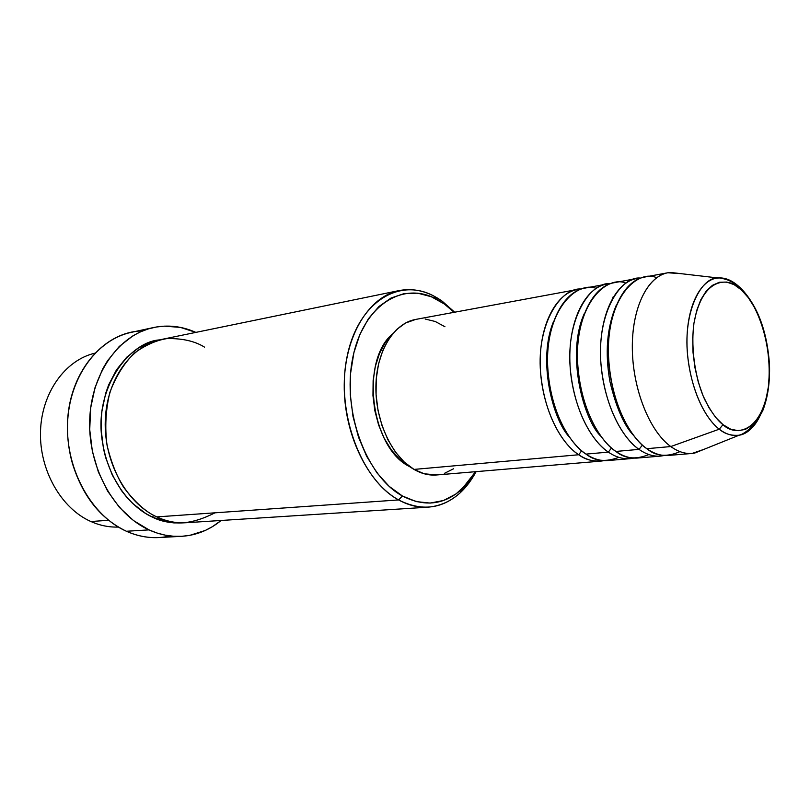 <?xml version="1.0" encoding="UTF-8"?>
<svg xmlns="http://www.w3.org/2000/svg" width="810" height="810" viewBox="0 0 810 810"><rect width="100%" height="100%" fill="white"/><g stroke="black" fill="none" stroke-linecap="round" stroke-linejoin="round"><path stroke-width="1.21" d="M722.996 424.663C717.285 420.451 711.17 412.047 704.659 399.431C696.236 381.206 690.353 350.76 693.927 323.342C702.807 273.881 731.015 277.779 741.433 289.95L741.423 288.826L741.433 289.95L748.288 297.624L754.474 307.405L759.79 318.907L764.053 331.715L767.121 345.374L768.903 359.407L769.328 373.349L768.386 386.694L766.088 398.996L762.514 409.809L757.755 418.699L751.963 425.331L745.342 429.401L738.133 430.707L730.579 429.128L722.996 424.663L715.686 417.433L708.952 407.693L703.08 395.817L698.331 382.259L694.929 367.598L693.026 352.461L692.682 337.497L693.927 323.342L696.681 310.584L700.812 299.74L706.128 291.225L712.395 285.343L719.351 282.265L726.692 282.062L734.154 284.675L741.433 289.95C752.804 298.11 773.439 338.124 768.386 386.694C761.511 434.089 734.478 436.246 722.996 424.663L719.27 429.178L722.996 424.663M762.888 408.888C757.431 424.167 749.513 432.935 739.115 435.213L741.94 434.231C749.756 430.12 756.712 422.233 762.807 410.569C767.829 397.538 770.057 382.219 769.5 364.591C767.161 331.543 757.806 306.301 741.433 288.856C738.193 285.454 733.546 282.467 727.491 279.895C718.733 277.212 719.614 278.205 717.994 277.962C702.007 276.757 683.205 310.301 687.548 354.699C692.054 397.832 709.175 421.878 719.27 429.178C701.298 415.459 687.052 377.743 686.971 342.083C686.769 306.372 700.518 279.308 717.994 277.962C725.072 277.425 732.038 280.29 738.912 286.558L739.55 287.155M604.25 460.617C594.176 461.973 585.671 460.019 578.715 454.754L581.641 450.775L578.715 454.754C557.088 440.488 540.199 400.768 540.179 362.232C540.037 323.646 556.51 293.129 577.571 289.474L581.205 289.038C561.462 287.115 536.443 323.139 540.574 372.519C544.998 420.461 566.2 447.019 578.715 454.754L414.011 469.415L578.715 454.754C586.055 459.614 593.365 461.74 600.625 461.153L604.25 460.617M633.825 458.095L630.089 458.673C622.89 459.26 615.651 457.073 608.351 452.112L586.025 454.106L608.351 452.112C586.865 437.562 569.967 397.102 569.815 357.909C569.541 318.664 585.782 287.702 606.639 284.097L584.749 288.147C563.73 291.782 547.317 322.421 547.489 361.159C547.55 399.867 564.438 439.769 586.025 454.106C594.823 461.204 605.748 462.287 618.799 457.346M608.351 452.112L611.489 447.991L608.351 452.112C595.907 444.224 574.736 417.059 570.22 368.175C566.028 317.824 590.844 281.485 610.396 283.662L606.639 284.097M664.423 455.483L660.555 456.101C653.447 456.678 646.269 454.44 639.019 449.378L615.914 451.443L639.019 449.378C617.696 434.535 600.807 393.306 600.514 353.423C600.099 313.49 616.076 282.083 636.711 278.529L614.061 282.72C593.254 286.315 577.085 317.388 577.388 356.795C577.571 396.171 594.469 436.813 615.914 451.443C624.793 458.814 635.769 459.857 648.871 454.552M639.019 449.378L642.401 445.105L639.019 449.378C626.656 441.328 605.536 413.525 600.939 363.649C596.666 312.296 621.27 275.643 640.599 278.103L636.711 278.529M667.825 272.767L680.521 273.618L670.356 272.433C649.316 273.851 632.367 304.975 632.316 346.295C632.124 387.555 649.185 431.092 670.791 446.553C649.65 431.396 632.772 389.367 632.327 348.776C631.77 308.144 647.453 276.271 667.825 272.767L644.385 277.111C623.822 280.655 607.915 312.174 608.361 352.279C608.685 392.334 625.583 433.755 646.856 448.689C655.806 456.364 666.843 457.346 679.975 451.626M90.902 521.529C61.185 508.447 39.255 470.144 40.5 431.396C41.604 392.617 65.357 359.944 95.013 353.16C65.357 359.944 41.604 392.617 40.5 431.396C39.255 470.144 61.185 508.447 90.902 521.529L108.641 520.283L90.902 521.529C99.934 525.528 109.097 527.371 118.371 527.057C109.097 527.371 99.934 525.528 90.902 521.529M399.239 290.557L161.666 339.42C131.301 345.414 106.586 379.394 105.259 420.613C103.781 461.791 126.34 502.929 156.775 516.901L398.611 499.932L402.398 495.973C366.434 476.624 342.124 411.683 352.542 358.941C362.505 305.957 402.276 280.584 436.306 299.052L444.325 303.993L442.179 301.178L433.866 296.055C398.621 276.858 357.24 302.991 346.832 357.929C335.937 412.624 361.25 480.006 398.611 499.932C367.659 483.043 343.683 433.654 344.23 384.75C344.615 335.796 368.955 296.44 399.239 290.557C414.011 287.813 428.318 291.347 442.179 301.178L454.683 312.214L442.179 301.178L444.325 303.993L431.305 296.733L417.747 293.179L404.139 293.584L391.017 298.05L378.928 306.524L368.388 318.775L359.893 334.388L353.869 352.765L350.608 373.157L350.295 394.662L352.978 416.34L358.526 437.218L366.677 456.364L377.035 472.959L389.124 486.324L402.398 495.973L416.249 501.603L430.13 503.091L443.485 500.499L455.827 494.07L466.732 484.147L475.551 471.693L461.842 489.189C444.204 504.974 424.379 507.232 402.398 495.973L398.611 499.932L156.775 516.901C172.074 526.125 191.474 524.769 214.974 512.821M153.475 327.554L131.331 332.343C96.947 339.461 68.911 377.743 67.534 423.964C65.974 470.154 91.824 515.96 126.411 531.259C100.703 518.947 82.721 496.398 72.465 463.614C69.022 451.474 67.362 439.091 67.483 426.465C67.402 373.764 103.153 331.219 142.661 330.915M184.184 522.814C171.73 523.523 161.19 521.65 152.584 517.195L153.535 515.281L152.584 517.195L145.719 513.51L132.83 503.617L126.947 497.492L121.54 490.668L112.357 475.186L105.725 457.802L103.457 448.618L101.169 429.806L101.169 420.37L101.939 411.065L105.705 393.214L108.661 384.871L116.529 369.765L126.674 357.261L138.631 347.814L151.875 341.749L159.61 339.886C130.552 341.749 96.117 385.054 101.523 435.365C107.112 484.269 135.24 509.652 152.584 517.195L166.799 521.923L173.998 522.926L184.184 522.814M577.571 289.474L415.682 319.423C393.832 323.261 376.397 351.317 375.901 386.208C375.273 421.068 391.939 456.729 414.011 469.415L404.322 462.135L395.513 452.172L387.98 439.891L382.067 425.807L378.037 410.488L376.073 394.602L376.255 378.827L378.564 363.832L382.887 350.264L389.013 338.671L396.667 329.488L405.496 323.038L415.733 319.413M408.888 466.256L399.684 459.351L391.341 449.925L384.213 438.321L378.614 425.007L374.807 410.538L372.954 395.533L373.126 380.639L375.324 366.474L379.424 353.646L385.226 342.66L392.577 333.872C360.075 360.733 370.666 447.009 408.888 466.256L410.478 467.147L408.888 466.256M170.201 535.947C155.702 539.268 141.112 537.708 126.411 531.259L148.999 529.882C114.261 514.299 88.199 467.623 89.677 420.603C90.973 373.542 119.08 334.672 153.566 327.534C167.943 324.587 182.048 326.207 195.858 332.394L180.407 327.392L164.248 326.147L156.188 327.027L148.25 328.921L140.505 331.837L133.042 335.745L119.272 346.457L107.558 360.723L102.647 369.036L95.023 387.605L90.639 408.118L89.728 429.675L92.36 451.332L98.415 472.108L107.608 491.093L119.485 507.455L133.498 520.557L148.999 529.882L126.411 531.259C137.143 536.038 147.977 538.134 158.892 537.556L181.602 536.321C170.647 536.898 159.783 534.762 148.999 529.882L157.099 533.051L165.311 535.177L173.553 536.26L181.754 536.311L189.813 535.349L205.254 530.469L212.483 526.632L221.12 520.476C209.425 530.084 196.253 535.37 181.602 536.321M704.113 449.287L692.094 453.448C685.068 454.015 677.97 451.717 670.791 446.553L719.27 429.178L670.791 446.553L646.856 448.689L670.791 446.553C678.881 452.355 686.819 454.531 694.615 453.104L739.115 435.213C732.625 436.327 726.013 434.322 719.27 429.178C724.737 433.917 731.349 435.922 739.115 435.213C745.585 434.362 751.7 429.513 757.482 420.653M625.846 283.115C607.581 275.289 576.973 301.431 577.388 356.805C578.927 410.883 602.721 443.505 615.914 451.443C623.204 456.425 630.433 458.622 637.612 458.035L660.555 456.101M656.616 277.719C638.655 269.315 608.067 294.83 608.351 351.479C609.819 406.863 633.703 440.589 646.856 448.689C654.085 453.772 661.244 456.02 668.341 455.453L692.094 453.448M741.423 288.826L738.912 286.558L747.873 297.067M204.535 347.146C194.835 341.121 182.321 338.276 166.992 338.59C156.31 340.261 145.527 345.04 134.622 352.917C124.203 363.032 115.941 376.225 109.826 392.506C105.685 409.971 104.743 427.467 107.001 445.004C110.869 461.437 116.387 475.5 123.566 487.185C135.047 502.362 146.124 512.274 156.775 516.901C166.526 521.397 176.357 523.341 186.29 522.713L428.328 507.161C418.426 507.779 408.524 505.369 398.611 499.932C421.453 511.525 442.007 509.115 460.283 492.723L468.838 483.165L476.098 471.653C464.403 493.31 448.477 505.146 428.328 507.161M454.137 312.306L444.325 303.993L454.137 312.306M425.169 319.029L435.243 321.489L444.953 326.744M453.549 468.787L444.346 473.384M436.752 474.964L424.197 473.779L414.011 469.415C421.514 473.739 429.037 475.591 436.57 474.974L600.625 461.153M596.109 288.36C577.571 281.07 546.963 307.719 547.499 361.867C549.099 414.71 572.781 446.32 586.025 454.106C593.365 458.986 600.655 461.133 607.905 460.546L630.089 458.673M633.612 435.486C624.105 425.604 616.238 407.724 610.001 381.844C604.827 353.049 606.882 327.615 616.157 305.522C606.882 327.615 604.827 353.049 610.001 381.844C616.238 407.724 624.105 425.604 633.612 435.486M600.909 436.286C583.797 420.592 565.633 354.021 584.405 313.389C565.633 354.021 583.797 420.592 600.909 436.286M569.217 436.843C553.007 419.995 537.141 360.035 553.686 321.216C537.141 360.035 553.007 419.995 569.217 436.843M612.917 297.604L613.069 296.986M433.866 296.055L436.306 299.052M670.356 272.433L717.994 277.962M460.283 492.723L461.842 489.189"/></g></svg>
